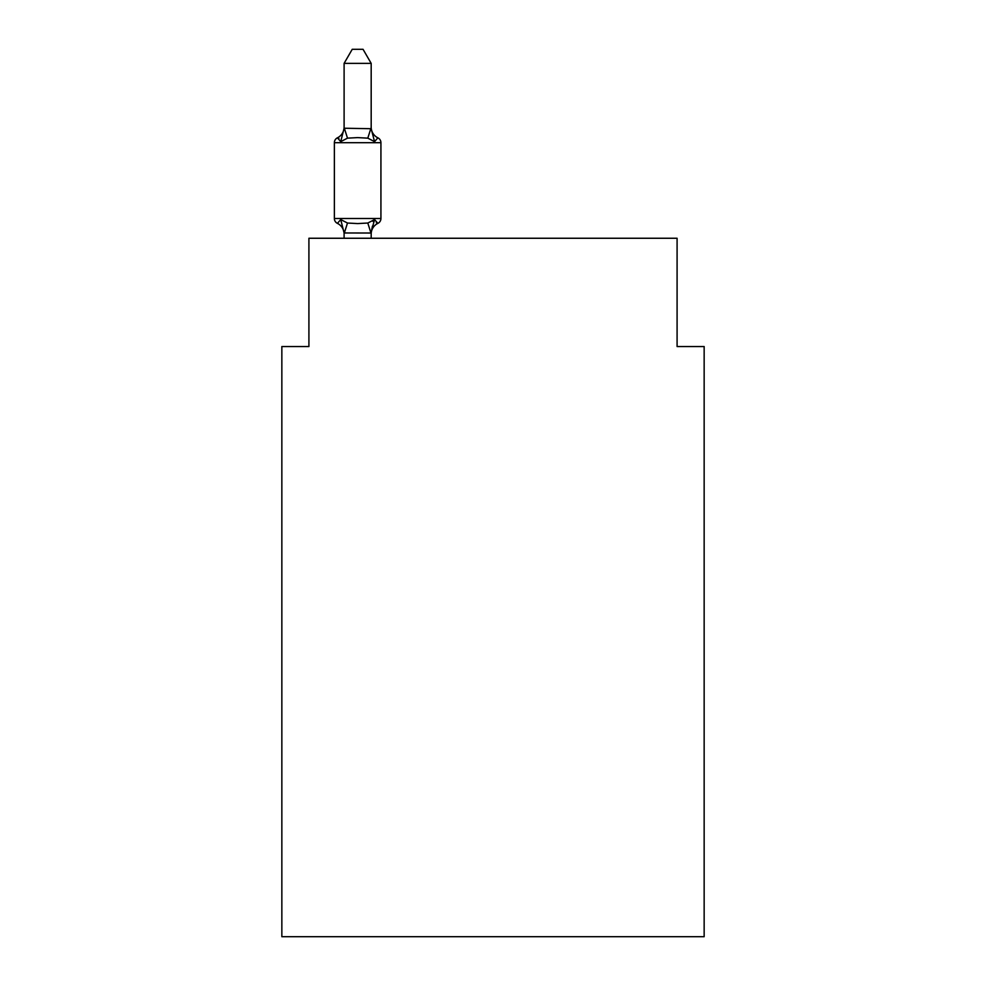 <?xml version="1.0" encoding="UTF-8"?>
<svg xmlns="http://www.w3.org/2000/svg" width="986" height="986" viewBox="0 0 986 986"><rect width="100%" height="100%" fill="white"/><g stroke="black" fill="none" stroke-linecap="round" stroke-linejoin="round"><path stroke-width="1.48" d="M704.152 936.7L704.152 346.542L677.086 346.542L677.086 238.255L308.914 238.255L308.914 346.542L281.848 346.542L281.848 936.7L704.152 936.7M372.954 221.369L374.557 219.558L370.958 233.029L344.102 232.967L340.725 219.558L337.409 223.366A5.411 5.411 0 0 1 334.365 218.498A5.411 5.411 0 0 0 337.409 223.366A5.411 5.411 0 0 1 334.365 218.498A5.411 5.411 0 0 0 337.409 223.366A5.411 5.411 0 0 1 334.365 218.498A5.411 5.411 0 0 0 337.409 223.366A5.411 5.411 0 0 1 334.365 218.498A5.411 5.411 0 0 0 337.409 223.366A5.411 5.411 0 0 1 334.365 218.498A5.411 5.411 0 0 0 337.409 223.366A5.411 5.411 0 0 1 334.365 218.498A5.411 5.411 0 0 0 337.409 223.366A5.411 5.411 0 0 1 334.365 218.498A5.411 5.411 0 0 0 337.409 223.366A5.411 5.411 0 0 1 334.365 218.498A5.411 5.411 0 0 0 337.409 223.366A5.411 5.411 0 0 1 334.365 218.498A5.411 5.411 0 0 0 337.409 223.366A5.411 5.411 0 0 1 334.365 218.498A5.411 5.411 0 0 0 337.409 223.366A5.411 5.411 0 0 1 334.365 218.498A5.411 5.411 0 0 0 337.409 223.366A5.411 5.411 0 0 1 334.365 218.498A5.411 5.411 0 0 0 337.409 223.366A5.411 5.411 0 0 1 334.365 218.498A5.411 5.411 0 0 0 337.409 223.366A5.411 5.411 0 0 1 334.365 218.498A5.411 5.411 0 0 0 337.409 223.366A5.411 5.411 0 0 1 334.365 218.498A5.411 5.411 0 0 0 337.409 223.366A5.411 5.411 0 0 1 334.365 218.498A5.411 5.411 0 0 0 337.409 223.366A5.411 5.411 0 0 1 334.365 218.498A5.411 5.411 0 0 0 337.409 223.366A5.411 5.411 0 0 1 334.365 218.498A5.411 5.411 0 0 0 337.409 223.366A5.411 5.411 0 0 1 334.365 218.498A5.411 5.411 0 0 0 337.409 223.366A5.411 5.411 0 0 1 334.365 218.498A5.411 5.411 0 0 0 337.409 223.366A5.411 5.411 0 0 1 334.365 218.498A5.411 5.411 0 0 0 337.409 223.366L340.725 219.558L337.409 223.366A5.411 5.411 0 0 1 334.365 218.498A5.411 5.411 0 0 0 337.409 223.366A5.411 5.411 0 0 1 334.365 218.498A5.411 5.411 0 0 0 337.409 223.366A5.411 5.411 0 0 1 334.365 218.498A5.411 5.411 0 0 0 337.409 223.366A5.411 5.411 0 0 1 334.365 218.498A5.411 5.411 0 0 0 337.409 223.366A5.411 5.411 0 0 1 334.365 218.498A5.411 5.411 0 0 0 337.409 223.366A5.411 5.411 0 0 1 334.365 218.498A5.411 5.411 0 0 0 337.409 223.366A5.411 5.411 0 0 1 334.365 218.498A5.411 5.411 0 0 0 337.409 223.366A5.411 5.411 0 0 1 334.365 218.498A5.411 5.411 0 0 0 337.409 223.366A5.411 5.411 0 0 1 334.365 218.498A5.411 5.411 0 0 0 337.409 223.366A5.411 5.411 0 0 1 334.365 218.498A5.411 5.411 0 0 0 337.409 223.366A5.411 5.411 0 0 1 334.365 218.498A5.411 5.411 0 0 0 337.409 223.366A5.411 5.411 0 0 1 334.365 218.498A5.411 5.411 0 0 0 337.409 223.366A5.411 5.411 0 0 1 334.365 218.498A5.411 5.411 0 0 0 337.409 223.366A5.411 5.411 0 0 1 334.365 218.498A5.411 5.411 0 0 0 337.409 223.366A5.411 5.411 0 0 1 334.365 218.498A5.411 5.411 0 0 0 337.409 223.366A5.411 5.411 0 0 1 334.365 218.498A5.411 5.411 0 0 0 337.409 223.366A5.411 5.411 0 0 1 334.365 218.498A5.411 5.411 0 0 0 337.409 223.366A5.411 5.411 0 0 1 334.365 218.498A5.411 5.411 0 0 0 337.409 223.366A5.411 5.411 0 0 1 334.365 218.498A5.411 5.411 0 0 0 337.409 223.366A5.411 5.411 0 0 1 334.365 218.498A5.411 5.411 0 0 0 337.409 223.366A5.411 5.411 0 0 1 334.365 218.498A5.411 5.411 0 0 0 337.409 223.366A5.411 5.411 0 0 1 334.365 218.498A5.411 5.411 0 0 0 337.409 223.366A5.411 5.411 0 0 1 334.365 218.498A5.411 5.411 0 0 0 337.409 223.366L340.725 219.558L337.409 223.366L340.725 219.558L337.409 223.366L340.725 219.558L337.409 223.366L340.725 219.558L337.409 223.366L340.725 219.558L337.409 223.366L340.725 219.558L337.409 223.366L340.725 219.558L337.409 223.366L340.725 219.558L337.409 223.366L340.725 219.558L337.409 223.366L340.725 219.558L337.409 223.366L340.725 219.558L337.409 223.366L340.725 219.558L337.409 223.366L340.725 219.558L337.409 223.366L340.725 219.558L337.409 223.366L340.725 219.558L337.409 223.366L340.725 219.558L337.409 223.366L340.725 219.558L337.409 223.366L340.725 219.558L337.409 223.366L340.725 219.558L337.409 223.366L340.725 219.558L337.409 223.366L340.725 219.558L337.409 223.366L340.725 219.558L347.491 223.033L357.647 223.576L367.803 223.033L374.557 219.558L377.885 223.366A5.411 5.411 0 0 0 380.929 218.498A5.411 5.411 0 0 1 377.885 223.366L376.332 222.626L377.885 223.366A5.411 5.411 0 0 0 380.929 218.498A5.411 5.411 0 0 1 377.885 223.366A5.411 5.411 0 0 0 380.929 218.498A5.411 5.411 0 0 1 377.885 223.366L376.332 222.626L377.885 223.366A5.411 5.411 0 0 0 380.929 218.498A5.411 5.411 0 0 1 377.885 223.366A5.411 5.411 0 0 0 380.929 218.498A5.411 5.411 0 0 1 377.885 223.366L376.332 222.626L377.885 223.366A5.411 5.411 0 0 0 380.929 218.498A5.411 5.411 0 0 1 377.885 223.366A5.411 5.411 0 0 0 380.929 218.498A5.411 5.411 0 0 1 377.885 223.366L376.332 222.626L377.885 223.366A5.411 5.411 0 0 0 380.929 218.498A5.411 5.411 0 0 1 377.885 223.366A5.411 5.411 0 0 0 380.929 218.498A5.411 5.411 0 0 1 377.885 223.366L376.332 222.626L377.885 223.366A5.411 5.411 0 0 0 380.929 218.498A5.411 5.411 0 0 1 377.885 223.366A5.411 5.411 0 0 0 380.929 218.498A5.411 5.411 0 0 1 377.885 223.366L376.332 222.626L377.885 223.366A5.411 5.411 0 0 0 380.929 218.498A5.411 5.411 0 0 1 377.885 223.366A5.411 5.411 0 0 0 380.929 218.498A5.411 5.411 0 0 1 377.885 223.366L376.332 222.626L377.885 223.366A5.411 5.411 0 0 0 380.929 218.498A5.411 5.411 0 0 1 377.885 223.366A5.411 5.411 0 0 0 380.929 218.498A5.411 5.411 0 0 1 377.885 223.366L376.332 222.626L377.885 223.366A5.411 5.411 0 0 0 380.929 218.498A5.411 5.411 0 0 1 377.885 223.366A5.411 5.411 0 0 0 380.929 218.498A5.411 5.411 0 0 1 377.885 223.366L376.332 222.626L377.885 223.366A5.411 5.411 0 0 0 380.929 218.498A5.411 5.411 0 0 1 377.885 223.366A5.411 5.411 0 0 0 380.929 218.498A5.411 5.411 0 0 1 377.885 223.366L376.332 222.626L377.885 223.366A5.411 5.411 0 0 0 380.929 218.498A5.411 5.411 0 0 1 377.885 223.366A5.411 5.411 0 0 0 380.929 218.498A5.411 5.411 0 0 1 377.885 223.366L376.332 222.626L377.885 223.366A5.411 5.411 0 0 0 380.929 218.498A5.411 5.411 0 0 1 377.885 223.366A5.411 5.411 0 0 0 380.929 218.498A5.411 5.411 0 0 1 377.885 223.366L376.332 222.626L377.885 223.366A5.411 5.411 0 0 0 380.929 218.498A5.411 5.411 0 0 1 377.885 223.366A5.411 5.411 0 0 0 380.929 218.498A5.411 5.411 0 0 1 377.885 223.366L376.332 222.626L377.885 223.366A5.411 5.411 0 0 0 380.929 218.498A5.411 5.411 0 0 1 377.885 223.366A5.411 5.411 0 0 0 380.929 218.498A5.411 5.411 0 0 1 377.885 223.366L376.332 222.626L377.885 223.366A5.411 5.411 0 0 0 380.929 218.498A5.411 5.411 0 0 1 377.885 223.366A5.411 5.411 0 0 0 380.929 218.498A5.411 5.411 0 0 1 377.885 223.366L376.332 222.626L377.885 223.366A5.411 5.411 0 0 0 380.929 218.498A5.411 5.411 0 0 1 377.885 223.366A5.411 5.411 0 0 0 380.929 218.498A5.411 5.411 0 0 1 377.885 223.366L376.332 222.626L377.885 223.366A5.411 5.411 0 0 0 380.929 218.498A5.411 5.411 0 0 1 377.885 223.366A5.411 5.411 0 0 0 380.929 218.498A5.411 5.411 0 0 1 377.885 223.366L376.332 222.626L377.885 223.366A5.411 5.411 0 0 0 380.929 218.498A5.411 5.411 0 0 1 377.885 223.366A5.411 5.411 0 0 0 380.929 218.498A5.411 5.411 0 0 1 377.885 223.366L376.332 222.626L377.885 223.366A5.411 5.411 0 0 0 380.929 218.498A5.411 5.411 0 0 1 377.885 223.366A5.411 5.411 0 0 0 380.929 218.498A5.411 5.411 0 0 1 377.885 223.366L376.332 222.626L377.885 223.366A5.411 5.411 0 0 0 380.929 218.498A5.411 5.411 0 0 1 377.885 223.366A5.411 5.411 0 0 0 380.929 218.498A5.411 5.411 0 0 1 377.885 223.366L376.332 222.626L377.885 223.366A5.411 5.411 0 0 0 380.929 218.498A5.411 5.411 0 0 1 377.885 223.366A5.411 5.411 0 0 0 380.929 218.498A5.411 5.411 0 0 1 377.885 223.366L376.332 222.626L377.885 223.366A5.411 5.411 0 0 0 380.929 218.498A5.411 5.411 0 0 1 377.885 223.366A5.411 5.411 0 0 0 380.929 218.498A5.411 5.411 0 0 1 377.885 223.366L376.332 222.626M380.929 142.699L334.365 142.699A5.411 5.411 0 0 1 337.409 137.83L340.725 141.639L337.409 137.83A5.411 5.411 0 0 0 334.365 142.699L334.365 218.498L380.929 218.498A5.411 5.411 0 0 1 377.885 223.366L374.557 219.558L377.885 223.366A5.411 5.411 0 0 0 380.929 218.498L380.929 142.699A5.411 5.411 0 0 0 377.885 137.83L374.557 141.639L377.885 137.83L374.557 141.639L377.885 137.83L374.557 141.639L377.885 137.83L374.557 141.639L377.885 137.83L374.557 141.639L377.885 137.83L374.557 141.639L377.885 137.83L374.557 141.639L377.885 137.83L374.557 141.639L377.885 137.83L374.557 141.639L377.885 137.83L374.557 141.639L377.885 137.83L374.557 141.639L377.885 137.83L374.557 141.639L377.885 137.83L374.557 141.639L377.885 137.83L374.557 141.639L377.885 137.83L374.557 141.639L377.885 137.83L374.557 141.639L377.885 137.83L374.557 141.639L377.885 137.83L374.557 141.639L377.885 137.83L374.557 141.639L377.885 137.83L374.557 141.639L377.885 137.83L374.557 141.639L377.885 137.83L374.557 141.639L377.885 137.83L374.557 141.639L377.885 137.83L374.557 141.639L377.885 137.83L374.557 141.639L377.885 137.83L374.557 141.639L377.885 137.83L374.557 141.639L377.885 137.83L374.557 141.639L377.885 137.83L374.557 141.639L377.885 137.83L374.557 141.639L377.885 137.83L374.557 141.639L377.885 137.83L374.557 141.639L377.885 137.83L374.557 141.639L377.885 137.83L374.557 141.639L377.885 137.83L374.557 141.639L377.885 137.83L374.557 141.639L377.885 137.83L374.557 141.639L377.885 137.83L374.557 141.639L377.885 137.83L374.557 141.639L377.885 137.83L374.557 141.639L377.885 137.83L374.557 141.639L377.885 137.83L374.557 141.639L377.885 137.83L374.557 141.639L377.885 137.83L374.557 141.639L367.803 138.151L357.647 137.609L347.491 138.151L340.725 141.639L337.409 137.83A5.411 5.411 0 0 0 334.365 142.699A5.411 5.411 0 0 1 337.409 137.83L338.95 138.57L337.409 137.83A5.411 5.411 0 0 0 334.365 142.699A5.411 5.411 0 0 1 337.409 137.83A5.411 5.411 0 0 0 334.365 142.699A5.411 5.411 0 0 1 337.409 137.83L338.95 138.57L337.409 137.83A5.411 5.411 0 0 0 334.365 142.699A5.411 5.411 0 0 1 337.409 137.83A5.411 5.411 0 0 0 334.365 142.699A5.411 5.411 0 0 1 337.409 137.83L338.95 138.57L337.409 137.83A5.411 5.411 0 0 0 334.365 142.699A5.411 5.411 0 0 1 337.409 137.83A5.411 5.411 0 0 0 334.365 142.699A5.411 5.411 0 0 1 337.409 137.83L338.95 138.57L337.409 137.83A5.411 5.411 0 0 0 334.365 142.699A5.411 5.411 0 0 1 337.409 137.83A5.411 5.411 0 0 0 334.365 142.699A5.411 5.411 0 0 1 337.409 137.83L338.95 138.57L337.409 137.83A5.411 5.411 0 0 0 334.365 142.699A5.411 5.411 0 0 1 337.409 137.83A5.411 5.411 0 0 0 334.365 142.699A5.411 5.411 0 0 1 337.409 137.83L338.95 138.57L337.409 137.83A5.411 5.411 0 0 0 334.365 142.699A5.411 5.411 0 0 1 337.409 137.83A5.411 5.411 0 0 0 334.365 142.699A5.411 5.411 0 0 1 337.409 137.83L338.95 138.57L337.409 137.83A5.411 5.411 0 0 0 334.365 142.699A5.411 5.411 0 0 1 337.409 137.83A5.411 5.411 0 0 0 334.365 142.699A5.411 5.411 0 0 1 337.409 137.83L338.95 138.57L337.409 137.83A5.411 5.411 0 0 0 334.365 142.699A5.411 5.411 0 0 1 337.409 137.83A5.411 5.411 0 0 0 334.365 142.699A5.411 5.411 0 0 1 337.409 137.83L338.95 138.57L337.409 137.83A5.411 5.411 0 0 0 334.365 142.699A5.411 5.411 0 0 1 337.409 137.83A5.411 5.411 0 0 0 334.365 142.699A5.411 5.411 0 0 1 337.409 137.83L338.95 138.57L337.409 137.83A5.411 5.411 0 0 0 334.365 142.699A5.411 5.411 0 0 1 337.409 137.83A5.411 5.411 0 0 0 334.365 142.699A5.411 5.411 0 0 1 337.409 137.83L338.95 138.57L337.409 137.83A5.411 5.411 0 0 0 334.365 142.699A5.411 5.411 0 0 1 337.409 137.83A5.411 5.411 0 0 0 334.365 142.699A5.411 5.411 0 0 1 337.409 137.83L338.95 138.57L337.409 137.83A5.411 5.411 0 0 0 334.365 142.699A5.411 5.411 0 0 1 337.409 137.83A5.411 5.411 0 0 0 334.365 142.699A5.411 5.411 0 0 1 337.409 137.83L338.95 138.57L337.409 137.83A5.411 5.411 0 0 0 334.365 142.699A5.411 5.411 0 0 1 337.409 137.83A5.411 5.411 0 0 0 334.365 142.699A5.411 5.411 0 0 1 337.409 137.83L338.95 138.57L337.409 137.83A5.411 5.411 0 0 0 334.365 142.699A5.411 5.411 0 0 1 337.409 137.83A5.411 5.411 0 0 0 334.365 142.699A5.411 5.411 0 0 1 337.409 137.83L338.95 138.57L337.409 137.83A5.411 5.411 0 0 0 334.365 142.699A5.411 5.411 0 0 1 337.409 137.83A5.411 5.411 0 0 0 334.365 142.699A5.411 5.411 0 0 1 337.409 137.83L338.95 138.57L337.409 137.83A5.411 5.411 0 0 0 334.365 142.699A5.411 5.411 0 0 1 337.409 137.83A5.411 5.411 0 0 0 334.365 142.699A5.411 5.411 0 0 1 337.409 137.83L338.95 138.57L337.409 137.83A5.411 5.411 0 0 0 334.365 142.699A5.411 5.411 0 0 1 337.409 137.83A5.411 5.411 0 0 0 334.365 142.699A5.411 5.411 0 0 1 337.409 137.83L338.95 138.57L337.409 137.83A5.411 5.411 0 0 0 334.365 142.699A5.411 5.411 0 0 1 337.409 137.83A5.411 5.411 0 0 0 334.365 142.699A5.411 5.411 0 0 1 337.409 137.83L338.95 138.57L337.409 137.83A5.411 5.411 0 0 0 334.365 142.699A5.411 5.411 0 0 1 337.409 137.83A5.411 5.411 0 0 0 334.365 142.699A5.411 5.411 0 0 1 337.409 137.83L338.95 138.57L337.409 137.83A5.411 5.411 0 0 0 334.365 142.699A5.411 5.411 0 0 1 337.409 137.83A5.411 5.411 0 0 0 334.365 142.699A5.411 5.411 0 0 1 337.409 137.83L338.95 138.57L337.409 137.83A5.411 5.411 0 0 0 334.365 142.699A5.411 5.411 0 0 1 337.409 137.83A5.411 5.411 0 0 0 334.365 142.699A5.411 5.411 0 0 1 337.409 137.83L338.95 138.57M371.18 63.375L344.102 63.375L352.236 49.3L363.045 49.3L371.18 63.375L371.18 128.71L374.557 141.639L377.885 137.83A11.906 11.906 0 0 1 371.18 127.12M371.18 232.474L372.449 226.102L371.18 232.474M344.102 63.375L344.102 128.229L371.18 128.71M344.102 234.076L344.102 232.474L344.102 234.076A11.906 11.906 0 0 0 337.409 223.366M340.725 141.639L344.102 128.229M371.18 238.255L371.18 232.967M344.102 238.255L344.102 232.967M377.885 223.366A11.906 11.906 0 0 0 371.18 234.076M337.409 137.83A11.906 11.906 0 0 0 344.102 127.12M347.491 223.033L344.324 233.029M367.803 223.033L370.958 233.029M344.324 128.155L347.491 138.151M370.958 128.155L367.803 138.151"/></g></svg>
